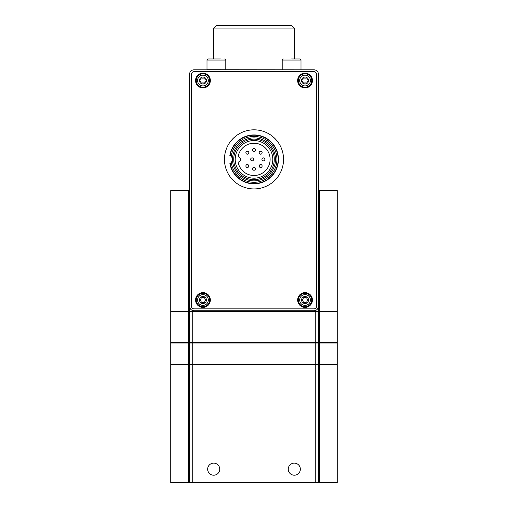 <?xml version="1.0" encoding="UTF-8"?>
<svg xmlns="http://www.w3.org/2000/svg" width="508" height="508" viewBox="0 0 508 508"><rect width="100%" height="100%" fill="white"/><g stroke="black" fill="none" stroke-linecap="round" stroke-linejoin="round"><path stroke-width="0.76" d="M318.472 364.541L170.726 364.541L170.726 482.6L337.274 482.6L337.274 364.541L318.472 364.541L318.472 482.6M238.106 156.699A16.116 16.116 0 0 1 262.82 145.891A16.116 16.116 0 0 1 262.82 172.866A16.116 16.116 0 0 1 238.106 162.052A2.686 2.686 0 0 0 240.57 159.379A2.686 2.686 0 0 0 238.106 156.699M230.181 163.525L231.267 162.446A22.943 22.943 0 0 0 266.344 178.708A22.943 22.943 0 0 0 266.344 140.043A22.943 22.943 0 0 0 231.267 156.305L230.181 155.232A24.174 24.174 0 0 1 267.272 139.167A24.174 24.174 0 0 1 267.272 179.584A24.174 24.174 0 0 1 230.181 163.525A5.143 5.143 0 0 0 230.181 155.232A24.174 24.174 0 0 0 230.086 155.816A5.372 5.372 0 0 0 229.851 155.569A24.448 24.448 0 0 1 267.31 138.874A24.448 24.448 0 0 1 267.31 179.883A24.448 24.448 0 0 1 229.851 163.182A5.372 5.372 0 0 0 230.086 162.935A24.174 24.174 0 0 0 230.181 163.525M191.408 306.178A2.686 2.686 0 0 0 194.094 308.864L313.906 308.864A2.686 2.686 0 0 0 316.592 306.178L316.592 74.358A2.686 2.686 0 0 0 313.906 71.672L194.094 71.672A2.686 2.686 0 0 0 191.408 74.358L191.408 306.178M194.094 69.793A4.566 4.566 0 0 0 189.528 74.358L189.528 306.178A4.566 4.566 0 0 0 194.094 310.75L313.906 310.75A4.566 4.566 0 0 0 318.472 306.178L318.472 74.358A4.566 4.566 0 0 0 313.906 69.793L194.094 69.793M189.528 343.052L170.726 343.052L170.726 364.268L189.528 364.268L189.528 343.052L318.472 343.052L318.472 364.268L337.274 364.268L337.274 343.052L318.472 343.052M189.528 364.268L318.472 364.268M219.748 469.17A6.045 6.045 0 0 0 210.687 463.937A6.045 6.045 0 0 0 210.687 474.402A6.045 6.045 0 0 0 219.748 469.17M300.336 469.17A6.045 6.045 0 0 0 291.274 463.937A6.045 6.045 0 0 0 291.274 474.402A6.045 6.045 0 0 0 300.336 469.17M189.528 364.541L189.528 482.6M192.214 310.344L192.214 311.487L170.726 311.487L170.726 190.602L189.528 190.602L189.528 342.779L337.274 342.779L337.274 190.602L318.472 190.602L318.472 342.779M189.528 342.779L170.726 342.779L170.726 311.487M291.605 58.979L299.936 58.979L295.637 58.979L299.936 58.979L301.009 60.052L282.207 60.052L283.28 58.979M216.395 58.979L212.363 58.979M213.709 28.086L294.291 28.086L291.605 25.4L216.395 25.4L213.709 28.086L213.709 58.979M220.421 58.979L208.064 58.979L206.991 60.052L206.991 69.723L301.009 69.793M192.214 342.779L192.214 311.487L337.274 311.487M283.547 159.379A29.547 29.547 0 0 0 239.224 133.788A29.547 29.547 0 0 0 239.224 184.969A29.547 29.547 0 0 0 283.547 159.379M195.574 299.999A7.385 7.385 0 0 1 206.654 293.605A7.385 7.385 0 0 1 206.654 306.4A7.385 7.385 0 0 1 195.574 299.999M297.65 80.537A7.385 7.385 0 0 1 308.731 74.136A7.385 7.385 0 0 1 308.731 86.931A7.385 7.385 0 0 1 297.65 80.537M195.574 80.537A7.385 7.385 0 0 1 206.654 74.136A7.385 7.385 0 0 1 206.654 86.931A7.385 7.385 0 0 1 195.574 80.537M297.65 299.999A7.385 7.385 0 0 1 308.731 293.605A7.385 7.385 0 0 1 308.731 306.4A7.385 7.385 0 0 1 297.65 299.999M301.549 299.999A3.493 3.493 0 0 1 306.788 296.977A3.493 3.493 0 0 1 306.788 303.028A3.493 3.493 0 0 1 301.549 299.999M302.311 299.377A1.13 1.13 0 0 0 303.13 297.955A0.648 0.648 0 0 1 304.216 297.326A1.13 1.13 0 0 0 305.86 297.326A0.648 0.648 0 0 1 306.946 297.955A1.13 1.13 0 0 0 307.765 299.377A0.648 0.648 0 0 1 307.765 300.628A1.13 1.13 0 0 0 306.946 302.05A0.648 0.648 0 0 1 305.86 302.679A1.13 1.13 0 0 0 304.216 302.679A0.648 0.648 0 0 1 303.13 302.05A1.13 1.13 0 0 0 302.311 300.628A0.648 0.648 0 0 1 302.311 299.377M299.669 299.999A5.372 5.372 0 0 1 307.727 295.351A5.372 5.372 0 0 1 307.727 304.654A5.372 5.372 0 0 1 299.669 299.999M298.323 299.999A6.718 6.718 0 0 1 308.394 294.189A6.718 6.718 0 0 1 308.394 305.816A6.718 6.718 0 0 1 298.323 299.999M199.466 299.999A3.493 3.493 0 0 1 204.705 296.977A3.493 3.493 0 0 1 204.705 303.028A3.493 3.493 0 0 1 199.466 299.999M200.235 299.377A1.13 1.13 0 0 0 201.054 297.955A0.648 0.648 0 0 1 202.14 297.326A1.13 1.13 0 0 0 203.784 297.326A0.648 0.648 0 0 1 204.87 297.955A1.13 1.13 0 0 0 205.689 299.377A0.648 0.648 0 0 1 205.689 300.628A1.13 1.13 0 0 0 204.87 302.05A0.648 0.648 0 0 1 203.784 302.679A1.13 1.13 0 0 0 202.14 302.679A0.648 0.648 0 0 1 201.054 302.05A1.13 1.13 0 0 0 200.235 300.628A0.648 0.648 0 0 1 200.235 299.377M197.587 299.999A5.372 5.372 0 0 1 205.645 295.351A5.372 5.372 0 0 1 205.645 304.654A5.372 5.372 0 0 1 197.587 299.999M196.247 299.999A6.718 6.718 0 0 1 206.318 294.189A6.718 6.718 0 0 1 206.318 305.816A6.718 6.718 0 0 1 196.247 299.999M301.549 80.537A3.493 3.493 0 0 1 306.788 77.508A3.493 3.493 0 0 1 306.788 83.56A3.493 3.493 0 0 1 301.549 80.537M302.311 79.908A1.13 1.13 0 0 0 303.13 78.486A0.648 0.648 0 0 1 304.216 77.857A1.13 1.13 0 0 0 305.86 77.857A0.648 0.648 0 0 1 306.946 78.486A1.13 1.13 0 0 0 307.765 79.908A0.648 0.648 0 0 1 307.765 81.166A1.13 1.13 0 0 0 306.946 82.582A0.648 0.648 0 0 1 305.86 83.21A1.13 1.13 0 0 0 304.216 83.21A0.648 0.648 0 0 1 303.13 82.582A1.13 1.13 0 0 0 302.311 81.166A0.648 0.648 0 0 1 302.311 79.908M299.669 80.537A5.372 5.372 0 0 1 307.727 75.883A5.372 5.372 0 0 1 307.727 85.185A5.372 5.372 0 0 1 299.669 80.537M298.323 80.537A6.718 6.718 0 0 1 308.394 74.72A6.718 6.718 0 0 1 308.394 86.354A6.718 6.718 0 0 1 298.323 80.537M199.466 80.537A3.493 3.493 0 0 1 204.705 77.508A3.493 3.493 0 0 1 204.705 83.56A3.493 3.493 0 0 1 199.466 80.537M200.235 79.908A1.13 1.13 0 0 0 201.054 78.486A0.648 0.648 0 0 1 202.14 77.857A1.13 1.13 0 0 0 203.784 77.857A0.648 0.648 0 0 1 204.87 78.486A1.13 1.13 0 0 0 205.689 79.908A0.648 0.648 0 0 1 205.689 81.166A1.13 1.13 0 0 0 204.87 82.582A0.648 0.648 0 0 1 203.784 83.21A1.13 1.13 0 0 0 202.14 83.21A0.648 0.648 0 0 1 201.054 82.582A1.13 1.13 0 0 0 200.235 81.166A0.648 0.648 0 0 1 200.235 79.908M197.587 80.537A5.372 5.372 0 0 1 205.645 75.883A5.372 5.372 0 0 1 205.645 85.185A5.372 5.372 0 0 1 197.587 80.537M196.247 80.537A6.718 6.718 0 0 1 206.318 74.72A6.718 6.718 0 0 1 206.318 86.354A6.718 6.718 0 0 1 196.247 80.537M235.198 159.379A18.802 18.802 0 0 1 263.404 143.091A18.802 18.802 0 0 1 263.404 175.66A18.802 18.802 0 0 1 235.198 159.379M233.744 159.379A20.256 20.256 0 0 1 264.128 141.834A20.256 20.256 0 0 1 264.128 176.917A20.256 20.256 0 0 1 233.744 159.379M232.512 159.379A21.488 21.488 0 0 1 264.744 140.767A21.488 21.488 0 0 1 264.744 177.99A21.488 21.488 0 0 1 232.512 159.379M248.831 152.73A1.48 1.48 0 0 0 246.615 151.447A1.48 1.48 0 0 0 246.615 154.007A1.48 1.48 0 0 0 248.831 152.73A1.48 1.48 0 0 0 246.615 151.447A1.48 1.48 0 0 0 246.615 154.007A1.48 1.48 0 0 0 248.831 152.73M255.48 149.974A1.48 1.48 0 0 0 253.263 148.698A1.48 1.48 0 0 0 253.263 151.257A1.48 1.48 0 0 0 255.48 149.974A1.48 1.48 0 0 0 253.263 148.698A1.48 1.48 0 0 0 253.263 151.257A1.48 1.48 0 0 0 255.48 149.974M262.128 152.73A1.48 1.48 0 0 0 259.912 151.447A1.48 1.48 0 0 0 259.912 154.007A1.48 1.48 0 0 0 262.128 152.73A1.48 1.48 0 0 0 259.912 151.447A1.48 1.48 0 0 0 259.912 154.007A1.48 1.48 0 0 0 262.128 152.73M264.878 159.379A1.48 1.48 0 0 0 262.661 158.096A1.48 1.48 0 0 0 262.661 160.655A1.48 1.48 0 0 0 264.878 159.379A1.48 1.48 0 0 0 262.661 158.096A1.48 1.48 0 0 0 262.661 160.655A1.48 1.48 0 0 0 264.878 159.379M262.128 166.027A1.48 1.48 0 0 0 259.912 164.744A1.48 1.48 0 0 0 259.912 167.303A1.48 1.48 0 0 0 262.128 166.027A1.48 1.48 0 0 0 259.912 164.744A1.48 1.48 0 0 0 259.912 167.303A1.48 1.48 0 0 0 262.128 166.027M255.48 168.777A1.48 1.48 0 0 0 253.263 167.5A1.48 1.48 0 0 0 253.263 170.059A1.48 1.48 0 0 0 255.48 168.777A1.48 1.48 0 0 0 253.263 167.5A1.48 1.48 0 0 0 253.263 170.059A1.48 1.48 0 0 0 255.48 168.777M248.831 166.027A1.48 1.48 0 0 0 246.615 164.744A1.48 1.48 0 0 0 246.615 167.303A1.48 1.48 0 0 0 248.831 166.027A1.48 1.48 0 0 0 246.615 164.744A1.48 1.48 0 0 0 246.615 167.303A1.48 1.48 0 0 0 248.831 166.027M253.6 159.379A1.48 1.48 0 0 0 251.384 158.096A1.48 1.48 0 0 0 251.384 160.655A1.48 1.48 0 0 0 253.6 159.379A1.48 1.48 0 0 0 251.384 158.096A1.48 1.48 0 0 0 251.384 160.655A1.48 1.48 0 0 0 253.6 159.379M315.786 310.344L315.786 342.779M192.214 343.052L192.214 364.268M315.786 343.052L315.786 364.268M188.443 343.052L188.443 364.268M319.557 343.052L319.557 364.268M192.214 364.541L192.214 482.6M188.443 364.541L188.443 482.6M319.557 364.541L319.557 482.6M315.786 364.541L315.786 482.6M224.72 58.979L225.793 60.052L206.991 60.052M319.557 190.602L319.557 342.779M188.443 190.602L188.443 342.779M282.207 60.052L282.207 69.723M301.009 60.052L301.009 69.723M294.291 28.086L294.291 58.979M225.793 60.052L225.793 69.723"/></g></svg>
